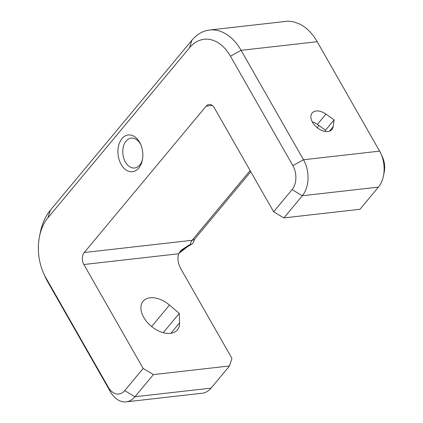 <?xml version="1.0" encoding="UTF-8"?>
<svg xmlns="http://www.w3.org/2000/svg" width="423" height="423" viewBox="0 0 423 423"><rect width="100%" height="100%" fill="white"/><g stroke="black" fill="none" stroke-linecap="round" stroke-linejoin="round"><path stroke-width="0.63" d="M325.969 114.104A12.891 8.058 39.8 0 0 312.148 113.004A12.891 8.058 39.8 0 0 316.896 127.445A12.891 8.058 39.8 0 0 331.96 129.501A12.891 8.058 39.8 0 0 333.155 126.699L334.101 119.889L325.969 114.104L317.387 124.415A12.891 8.058 39.8 0 0 312.269 121.835M169.48 305.068A22.345 13.97 39.8 0 0 143.08 301.266A22.345 13.97 39.8 0 0 151.312 326.297A22.345 13.97 39.8 0 0 177.422 329.861A22.345 13.97 39.8 0 0 179.601 322.812L179.278 313.406L169.48 305.068L151.603 326.54M140.891 144.904A15.038 10.073 -96.5 0 0 140.425 144.031A15.038 10.073 -96.5 0 0 131.22 138.109A15.038 10.073 -96.5 0 0 126.091 141.086A15.038 10.073 -96.5 0 0 123.791 158.345A15.038 10.073 -96.5 0 0 134.609 168A15.038 10.073 -96.5 0 0 142.514 159.212M139.606 142.26A18.475 12.373 -96.5 0 0 120.444 140.922A18.475 12.373 -96.5 0 0 124.801 168.983A18.475 12.373 -96.5 0 0 142.366 160.021A18.475 12.373 -96.5 0 0 140.568 144.148A18.475 12.373 -96.5 0 0 139.606 142.26M193.237 242.68L192.338 243.833L190.297 244.631A8.592 5.753 83.5 0 1 192.074 240.296A8.592 5.372 39.8 0 0 194.776 238.953L193.237 242.68M212.32 105.443L206.149 106.141L84.262 252.52L192.074 240.296L250.13 170.575M206.149 106.141A8.592 5.753 83.5 0 1 209.078 104.444A8.592 5.753 83.5 0 1 214.339 107.828L273.633 211.786L292.092 189.62A17.19 11.511 -96.5 0 0 292.869 165.636L230.456 56.206A42.972 28.775 -96.5 0 0 189.493 47.783L47.862 217.866A42.972 28.775 -96.5 0 0 39.492 236.526L40.259 232.698A51.564 34.533 83.5 0 1 50.305 210.305L191.931 40.222A51.564 34.533 83.5 0 1 209.528 30.022A51.564 34.533 83.5 0 1 241.089 50.332L317.192 41.708A51.564 34.533 83.5 0 0 315.32 38.652C310.879 31.942 305.707 27.088 299.812 24.1L293.403 21.732L288.005 21.161L209.528 30.022M39.492 236.526A42.972 28.775 -96.5 0 0 43.68 273.443A42.972 28.775 -96.5 0 0 45.906 277.832L108.325 387.262A17.19 11.511 -96.5 0 0 124.711 390.63L143.164 368.465L83.87 264.512A8.592 5.753 83.5 0 1 84.262 252.52M143.164 368.465L153.406 374.588L229.509 365.958L231.952 358.403L181.24 269.493A25.782 16.122 -140.2 0 1 178.749 253.752L180.764 250.464L189.218 244.938L190.297 244.631M45.906 277.832L47.958 282.268A51.564 34.533 83.5 0 1 45.282 277.002L43.68 273.443M189.218 244.938A75.944 69.229 -44.8 0 0 185.782 247.392L178.982 253.197M47.958 282.268L110.377 391.693A25.782 17.264 -96.5 0 0 126.154 401.85A25.782 17.264 -96.5 0 0 134.953 396.748L153.406 374.588M273.633 211.786L283.881 217.903L302.334 195.743A25.782 17.264 -96.5 0 0 303.508 159.762L241.089 50.332L230.456 56.206M292.092 189.62L302.334 195.743L378.437 187.114L359.984 209.274L283.881 217.903M380.949 153.766L382.551 157.324A17.19 11.511 83.5 0 1 384.227 172.092L383.46 175.92A25.782 17.264 -96.5 0 0 380.949 153.766A25.782 17.264 -96.5 0 0 379.611 151.133L317.192 41.708M126.154 401.85L202.257 393.221A25.782 17.264 -96.5 0 0 211.056 388.124L229.509 365.958M378.437 187.114A25.782 17.264 -96.5 0 0 383.46 175.92M179.278 313.406L163.225 332.684M325.345 131.458L325.52 130.194L317.387 124.415M325.52 130.194L334.101 119.889M329.417 131.188L333.155 126.699M318.974 125.541L317.187 127.688M179.601 322.812L170.887 333.276M83.87 264.512L178.749 253.752M50.305 210.305L47.862 217.866M189.493 47.783L191.931 40.222M124.711 390.63L134.953 396.748L211.056 388.124M108.325 387.262L110.377 391.693M292.869 165.636L303.508 159.762L379.611 151.133M250.776 171.706L194.776 238.953M192.063 243.981L187.627 246.609L178.903 253.382"/></g></svg>
